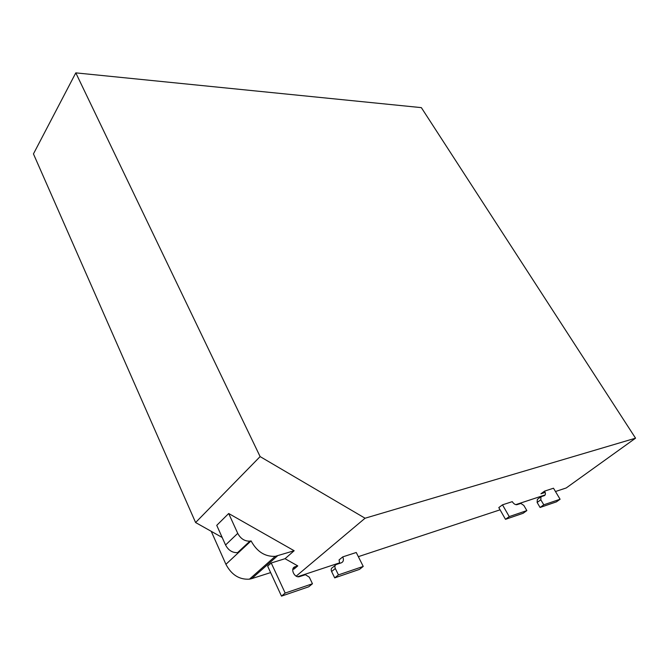 <?xml version="1.0" encoding="UTF-8"?>
<svg xmlns="http://www.w3.org/2000/svg" width="669" height="669" viewBox="0 0 669 669"><rect width="100%" height="100%" fill="white"/><g stroke="black" fill="none" stroke-linecap="round" stroke-linejoin="round"><path stroke-width="1" d="M240.873 550.403L240.606 549.809M281.49 596.129L308.743 586.788L312.456 583.753L285.178 593.069L281.49 596.129L267.65 566.15L271.229 562.989L285.178 593.069M238.473 551.8L238.733 552.385L251.084 540.903C256.946 551.682 264.999 556.825 275.252 556.34L294.168 550.738L285.036 558.699L297.772 565.899L295.054 566.768C290.037 568.065 294.034 577.832 299.168 576.728L305.457 574.73L309.329 577.196L312.456 583.753M277.51 555.839L251.703 578.635L249.47 579.162C239.351 579.797 231.499 574.847 225.921 564.31L238.733 552.385L237.579 552.636C232.386 552.862 228.38 550.319 225.553 545.001L237.738 533.36C240.631 538.746 244.695 541.338 249.913 541.146L251.084 540.903M251.703 578.635L270.627 572.597M211.245 531.328L225.921 564.31M237.738 533.36L228.689 513.508L216.748 525.349L225.553 545.001M271.229 562.989L285.036 558.699M292.788 569.428L294.134 568.993L297.772 565.899M294.168 550.738L228.689 513.508M502.486 504.836L512.27 501.65C513.608 503.724 515.113 504.744 516.777 504.719L520.875 503.431L523.86 505.463L526.846 510.589L523.125 513.282L505.496 519.328L498.798 507.587L502.486 504.836L509.234 516.602L526.846 510.589M509.234 516.602L505.496 519.328M540.51 497.1L537.324 499.417L537.132 502.461L540.075 507.47L543.788 504.811L540.82 499.793L541.004 496.741L544.323 495.645C545.678 494.918 545.77 493.413 544.583 491.121L540.92 493.789L545.176 492.401M540.075 507.47L556.399 501.875L560.095 499.241L543.788 504.811M560.095 499.241L553.489 488.219L544.583 491.121M335.219 565.372L332.593 567.513C331.155 568.207 330.829 569.545 331.607 571.518L334.709 577.882L338.447 574.888L335.32 568.508C334.533 566.526 334.86 565.188 336.298 564.485L341.349 562.813C343.481 561.776 343.95 559.794 342.771 556.884L339.074 559.903L339.66 563.373M334.709 577.882L359.487 569.386L363.234 566.426L338.447 574.888M363.234 566.426L356.251 552.485L342.771 556.884M260.116 456.593L365.073 518.224L635.55 438.178L421.353 107.634L75.798 72.871L260.116 456.593L195.599 522.539L222.175 537.466M195.599 522.539L33.45 153.903L75.798 72.871M635.55 438.178L566.208 487.969L555.462 491.523M545.176 494.918L515.774 504.635M500.069 509.82L358.341 556.658M339.727 562.813L297.713 576.695M365.073 518.224L296.2 576.126M295.054 566.768L293.147 568.391M540.82 499.793L537.132 502.461M335.32 568.508L331.607 571.518M249.913 541.146L237.579 552.636M249.47 579.162L275.252 556.34"/></g></svg>
